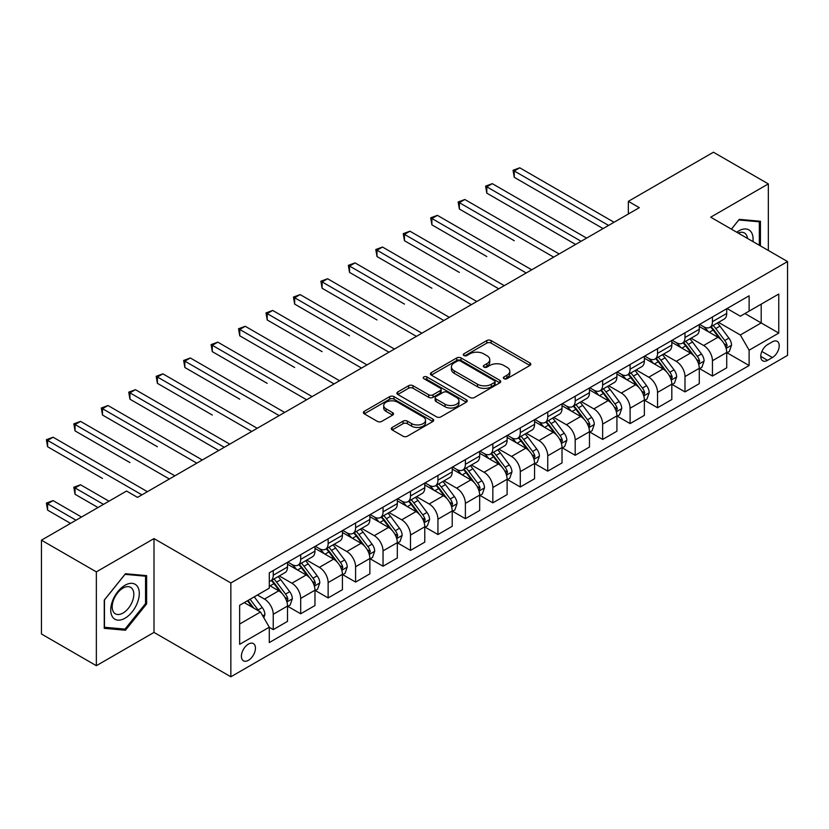 <?xml version="1.0" encoding="UTF-8"?>
<svg xmlns="http://www.w3.org/2000/svg" width="829" height="829" viewBox="0 0 829 829"><rect width="100%" height="100%" fill="white"/><g stroke="black" fill="none" stroke-linecap="round" stroke-linejoin="round"><path stroke-width="1.24" d="M503.991 378.687A2.135 1.233 0 0 0 507.016 378.687L529.918 365.465A3.047 1.762 0 0 0 530.809 364.221A3.047 1.762 0 0 0 529.918 362.978L491.12 340.574A3.047 1.762 0 0 0 486.81 340.574L463.898 353.796A2.135 1.233 0 0 0 463.276 354.667A2.135 1.233 0 0 0 463.898 355.537A2.135 1.233 0 0 0 466.924 355.537L469.888 353.828A9.751 5.627 0 0 1 483.68 353.828L486.913 355.693A9.751 5.627 0 0 1 489.773 359.682A9.751 5.627 0 0 1 486.913 363.662L483.949 365.371A2.135 1.233 0 0 0 483.328 366.242A2.135 1.233 0 0 0 483.949 367.112A2.135 1.233 0 0 0 486.965 367.112L489.929 365.402A9.751 5.627 0 0 1 503.721 365.402L506.954 367.268A9.751 5.627 0 0 1 509.814 371.247A9.751 5.627 0 0 1 506.954 375.236L503.991 376.946A2.135 1.233 0 0 0 503.369 377.817A2.135 1.233 0 0 0 503.991 378.687L503.991 376.946M248.431 660.309A9.938 5.741 120 0 0 254.917 651.553A9.938 5.741 120 0 0 253.394 643.584A9.938 5.741 120 0 0 248.431 644.081A9.938 5.741 120 0 0 241.933 652.837A9.938 5.741 120 0 0 243.457 660.796A9.938 5.741 120 0 0 248.431 660.309M392.179 427.443A3.047 1.762 0 0 0 391.288 428.686A3.047 1.762 0 0 0 392.179 429.93L403.06 436.209A3.047 1.762 0 0 0 407.371 436.209L432.811 421.526A3.047 1.762 0 0 0 433.702 420.282A3.047 1.762 0 0 0 432.811 419.039L394.003 396.635A3.047 1.762 0 0 0 389.692 396.635L364.263 411.329A3.047 1.762 0 0 0 363.371 412.573A3.047 1.762 0 0 0 364.263 413.816L377.413 421.401A3.047 1.762 0 0 0 381.723 421.401L392.604 415.122A3.047 1.762 0 0 0 393.495 413.878A3.047 1.762 0 0 0 392.604 412.635L386.086 408.863A8.155 4.705 0 0 1 383.703 405.536A8.155 4.705 0 0 1 388.728 401.184A8.155 4.705 0 0 1 397.619 402.21L423.163 416.956A8.155 4.705 0 0 1 425.546 420.282A8.155 4.705 0 0 1 420.521 424.635A8.155 4.705 0 0 1 411.63 423.609L407.371 421.153A3.047 1.762 0 0 0 403.06 421.153L392.179 427.443L392.179 429.93M153.997 538.591L96.351 571.875L41.45 540.176L41.45 633.998L96.351 665.697L153.997 632.413L230.856 676.785L230.856 582.963L153.997 538.591L153.997 632.413M768.338 250.472L768.338 183.903L710.691 217.188L787.55 261.56L230.856 582.963M768.338 183.903L713.437 152.215L628.341 201.343L628.341 214.017M41.45 540.176L126.547 491.048L137.531 497.39L639.314 207.675L628.341 201.343M470.095 397.505A3.047 1.762 0 0 0 474.406 397.505L499.846 382.822A3.047 1.762 0 0 0 500.737 381.578A3.047 1.762 0 0 0 499.846 380.335L461.048 357.931A3.047 1.762 0 0 0 456.738 357.931L431.298 372.625A3.047 1.762 0 0 0 430.406 373.869A3.047 1.762 0 0 0 431.298 375.112L470.095 397.505M424.717 379.154A2.135 1.233 0 0 1 426.883 379.454L426.883 376.915L466.323 399.692A3.047 1.762 0 0 1 467.224 400.935A3.047 1.762 0 0 1 466.323 402.179L440.893 416.863A3.047 1.762 0 0 1 436.582 416.863L397.785 394.459L397.785 391.972A3.047 1.762 0 0 0 396.884 393.215A3.047 1.762 0 0 0 397.785 394.459M397.785 391.972L408.666 385.692A3.047 1.762 0 0 1 412.977 385.692L428.717 394.77A3.047 1.762 0 0 0 433.028 394.77L440.24 390.604A3.047 1.762 0 0 0 441.142 389.361A3.047 1.762 0 0 0 440.24 388.117L423.857 378.656A2.135 1.233 0 0 1 423.236 377.786A2.135 1.233 0 0 1 424.552 376.646A2.135 1.233 0 0 1 426.883 376.915M772.4 341.817L767.571 344.605A9.627 5.554 120 0 0 761.281 353.092A9.627 5.554 120 0 0 762.753 360.812A9.627 5.554 120 0 0 767.571 360.335L772.4 357.537A9.627 5.554 120 0 0 778.69 349.061A9.627 5.554 120 0 0 777.208 341.341A9.627 5.554 120 0 0 772.4 341.817M230.856 676.785L787.55 355.382L787.55 261.56M727.054 308.533L740.338 316.212L749.115 311.134L749.115 295.798L269.29 572.829L269.29 588.165L239.643 605.284L239.643 644.33L269.29 627.211L269.29 642.558L749.115 365.527L749.115 350.19L740.338 334.978L718.505 322.367M749.115 311.134L778.763 294.026L778.763 333.071L749.115 350.19M96.351 571.875L96.351 665.697M744.95 313.549L761.198 322.927L761.198 304.16L778.763 294.026M740.338 334.978L761.198 322.927L778.763 333.071M239.643 624.05L260.503 611.999L244.254 602.621M269.29 627.346L273.238 629.625L273.238 614.289A12.425 7.171 -120 0 0 264.461 599.066L257.425 595.015M273.238 629.625L287.518 621.387L287.518 606.04A12.425 7.171 -120 0 0 278.731 590.828L269.29 585.378M287.839 606.362L300.689 613.781L300.689 598.434A12.425 7.171 -120 0 0 291.912 583.222L279.29 575.937M300.689 613.781L314.968 605.533L314.968 590.196A12.425 7.171 -120 0 0 306.181 574.984L287.518 564.207M315.289 590.507L328.139 597.927L328.139 582.59A12.425 7.171 -120 0 0 319.362 567.378L306.74 560.093M328.139 597.927L342.418 589.688L342.418 574.342A12.425 7.171 -120 0 0 333.631 559.129L314.968 548.352M342.74 574.663L355.589 582.082L355.589 566.735A12.425 7.171 -120 0 0 346.812 551.523L334.191 544.239M355.589 582.082L369.869 573.844L369.869 558.497A12.425 7.171 -120 0 0 361.081 543.285L342.418 532.508M370.19 558.819L383.039 566.228L383.039 550.891A12.425 7.171 -120 0 0 374.262 535.679L361.641 528.394M383.039 566.228L397.319 557.99L397.319 542.653A12.425 7.171 -120 0 0 388.532 527.431L369.869 516.654M397.651 542.964L410.49 550.383L410.49 535.047A12.425 7.171 -120 0 0 401.713 519.824L389.091 512.55M410.49 550.383L424.769 542.145L424.769 526.798A12.425 7.171 -120 0 0 415.982 511.586L397.319 500.809M425.101 527.12L437.94 534.539L437.94 519.192A12.425 7.171 -120 0 0 429.163 503.98L416.541 496.695M437.94 534.539L452.219 526.291L452.219 510.954A12.425 7.171 -120 0 0 443.432 495.742L424.769 484.965M452.551 511.265L465.39 518.685L465.39 503.348A12.425 7.171 -120 0 0 456.613 488.136L443.992 480.851M465.39 518.685L479.67 510.446L479.67 495.11A12.425 7.171 -120 0 0 470.882 479.887L452.219 469.11M480.001 495.421L492.84 502.84L492.84 487.493A12.425 7.171 -120 0 0 484.063 472.281L471.442 464.996M492.84 502.84L507.12 494.602L507.12 479.255A12.425 7.171 -120 0 0 498.333 464.043L479.67 453.266M507.452 479.576L520.291 486.986L520.291 471.649A12.425 7.171 -120 0 0 511.514 456.437L498.892 449.152M520.291 486.986L534.57 478.747L534.57 463.411A12.425 7.171 -120 0 0 525.783 448.188L507.12 437.422M534.902 463.722L547.741 471.141L547.741 455.805A12.425 7.171 -120 0 0 538.964 440.582L526.342 433.308M547.741 471.141L562.021 462.903L562.021 447.556A12.425 7.171 -120 0 0 553.233 432.344L534.57 421.567M562.352 447.878L575.191 455.297L575.191 439.95A12.425 7.171 -120 0 0 566.414 424.738L553.793 417.453M575.191 455.297L589.471 447.049L589.471 431.712A12.425 7.171 -120 0 0 580.683 416.5L562.021 405.723M589.802 432.033L602.642 439.443L602.642 424.106A12.425 7.171 -120 0 0 593.865 408.894L581.243 401.609M602.642 439.443L616.921 431.204L616.921 415.868A12.425 7.171 -120 0 0 608.134 400.645L589.471 389.868M617.253 416.179L630.092 423.598L630.092 408.251A12.425 7.171 -120 0 0 621.315 393.039L608.693 385.765M630.092 423.598L644.371 415.36L644.371 400.013A12.425 7.171 -120 0 0 635.584 384.801L616.921 374.024M644.703 400.334L657.542 407.754L657.542 392.407A12.425 7.171 -120 0 0 648.765 377.195L636.154 369.91M657.542 407.754L671.822 399.505L671.822 384.169A12.425 7.171 -120 0 0 663.034 368.957L644.371 358.18M672.153 384.48L684.992 391.899L684.992 376.563A12.425 7.171 -120 0 0 676.215 361.34L663.604 354.066M684.992 391.899L699.272 383.661L699.272 368.314A12.425 7.171 -120 0 0 690.484 353.102L671.822 342.325M699.603 368.636L712.443 376.055L712.443 360.708A12.425 7.171 -120 0 0 703.666 345.496L691.054 338.211M712.443 376.055L726.722 367.807L726.722 352.47A12.425 7.171 -120 0 0 717.935 337.258L699.272 326.481M699.603 324.388L703.666 326.73A12.425 7.171 -120 0 0 709.873 327.351A12.425 7.171 -120 0 0 712.443 321.662L712.443 316.968M672.153 340.232L676.215 342.584A12.425 7.171 -120 0 0 682.422 343.196A12.425 7.171 -120 0 0 684.992 337.507L684.992 332.812M644.703 356.087L648.765 358.429A12.425 7.171 -120 0 0 654.972 359.04A12.425 7.171 -120 0 0 657.542 353.361L657.542 348.667M617.253 371.931L621.315 374.273A12.425 7.171 -120 0 0 627.522 374.895A12.425 7.171 -120 0 0 630.092 369.206L630.092 364.511M589.802 387.775L593.865 390.127A12.425 7.171 -120 0 0 600.072 390.739A12.425 7.171 -120 0 0 602.642 385.05L602.642 380.366M562.352 403.63L566.414 405.972A12.425 7.171 -120 0 0 572.621 406.593A12.425 7.171 -120 0 0 575.191 400.904L575.191 396.21M534.902 419.474L538.964 421.826A12.425 7.171 -120 0 0 545.171 422.438A12.425 7.171 -120 0 0 547.741 416.749L547.741 412.054M507.452 435.329L511.514 437.671A12.425 7.171 -120 0 0 517.721 438.282A12.425 7.171 -120 0 0 520.291 432.603L520.291 427.909M479.991 451.173L484.063 453.515A12.425 7.171 -120 0 0 490.271 454.137A12.425 7.171 -120 0 0 492.84 448.448L492.84 443.753M452.541 467.017L456.613 469.369A12.425 7.171 -120 0 0 462.82 469.981A12.425 7.171 -120 0 0 465.39 464.292L465.39 459.608M425.09 482.872L429.163 485.214A12.425 7.171 -120 0 0 435.37 485.825A12.425 7.171 -120 0 0 437.94 480.146L437.94 475.452M397.64 498.716L401.713 501.068A12.425 7.171 -120 0 0 407.92 501.68A12.425 7.171 -120 0 0 410.49 495.991L410.49 491.296M370.19 514.571L374.262 516.913A12.425 7.171 -120 0 0 380.47 517.524A12.425 7.171 -120 0 0 383.039 511.835L383.039 507.151M342.74 530.415L346.812 532.757A12.425 7.171 -120 0 0 353.019 533.379A12.425 7.171 -120 0 0 355.589 527.69L355.589 522.995M315.289 546.259L319.362 548.611A12.425 7.171 -120 0 0 325.569 549.223A12.425 7.171 -120 0 0 328.139 543.534L328.139 538.85M287.839 562.114L291.912 564.456A12.425 7.171 -120 0 0 298.119 565.067A12.425 7.171 -120 0 0 300.689 559.388L300.689 554.694M727.054 352.791L749.115 365.527M709.873 327.351L724.152 319.103A12.425 7.171 -120 0 0 726.722 313.424L726.722 308.73M682.422 343.196L696.702 334.957A12.425 7.171 -120 0 0 699.272 329.268L699.272 324.574M654.972 359.04L669.252 350.802A12.425 7.171 -120 0 0 671.822 345.113L671.822 340.429M627.522 374.895L641.791 366.646A12.425 7.171 -120 0 0 644.371 360.967L644.371 356.273M600.072 390.739L614.341 382.501A12.425 7.171 -120 0 0 616.921 376.812L616.921 372.117M572.621 406.593L586.891 398.345A12.425 7.171 -120 0 0 589.471 392.656L589.471 387.972M545.171 422.438L559.44 414.199A12.425 7.171 -120 0 0 562.021 408.51L562.021 403.816M517.721 438.282L531.99 430.044A12.425 7.171 -120 0 0 534.57 424.355L534.57 419.671M490.271 454.137L504.54 445.888A12.425 7.171 -120 0 0 507.12 440.209L507.12 435.515M462.82 469.981L477.089 461.743A12.425 7.171 -120 0 0 479.67 456.054L479.67 451.359M435.37 485.825L449.639 477.587A12.425 7.171 -120 0 0 452.219 471.898L452.219 467.214M407.92 501.68L422.189 493.442A12.425 7.171 -120 0 0 424.769 487.753L424.769 483.058M380.47 517.524L394.739 509.286A12.425 7.171 -120 0 0 397.319 503.597L397.319 498.903M353.019 533.379L367.288 525.13A12.425 7.171 -120 0 0 369.869 519.451L369.869 514.757M325.569 549.223L339.838 540.985A12.425 7.171 -120 0 0 342.418 535.296L342.418 530.601M298.119 565.067L312.388 556.829A12.425 7.171 -120 0 0 314.968 551.14L314.968 546.456M269.29 581.419A12.425 7.171 -120 0 0 270.668 580.922L284.938 572.684A12.425 7.171 -120 0 0 287.518 566.995L287.518 562.3M270.668 580.922A12.425 7.171 -120 0 0 273.238 575.233L273.238 570.539M260.503 611.999L269.29 627.211M760.431 245.902L760.431 221.25L739.24 219.364L731.385 229.136M104.257 628.351L125.448 630.237L146.64 603.875L146.64 575.627L125.448 573.73L104.257 600.092L104.257 628.351M145.541 603.243L146.64 603.875M123.21 628.952L125.448 630.237M504.851 378.988L506.954 377.765A9.751 5.627 0 0 0 509.814 373.786L509.814 371.247M489.773 359.682L489.773 362.211A9.751 5.627 0 0 1 486.913 366.2L484.799 367.413M529.876 365.485L491.12 343.113A3.047 1.762 0 0 0 486.81 343.113L464.758 355.838M499.804 382.853L461.048 360.47A3.047 1.762 0 0 0 456.738 360.47L431.339 375.133M494.457 382.449A2.135 1.233 0 0 0 495.079 381.578A2.135 1.233 0 0 0 494.457 380.708L460.396 361.05A2.135 1.233 0 0 0 457.38 361.05L454.251 362.853A9.751 5.627 0 0 0 451.401 366.832A9.751 5.627 0 0 0 454.251 370.812L477.535 384.252A9.751 5.627 0 0 0 491.328 384.252L494.457 382.449L494.457 384.988A2.135 1.233 0 0 0 495.079 384.117L495.079 381.578M451.401 366.832L451.401 369.371A9.751 5.627 0 0 0 454.251 373.351L454.251 370.812M494.457 384.988L491.328 386.791A9.751 5.627 0 0 1 477.535 386.791L454.251 373.351M397.816 394.48L408.666 388.221L408.666 385.692M441.142 389.361L441.142 391.899A3.047 1.762 0 0 1 440.24 393.143L433.028 397.309A3.047 1.762 0 0 1 428.717 397.309L412.977 388.221A3.047 1.762 0 0 0 408.666 388.221M426.883 379.454L466.281 402.2M445.038 404.2A8.155 4.705 0 0 0 453.929 405.215A8.155 4.705 0 0 0 458.965 400.873A8.155 4.705 0 0 0 456.572 397.537L447.577 392.345A3.047 1.762 0 0 0 443.266 392.345L436.044 396.511A3.047 1.762 0 0 0 435.152 397.754A3.047 1.762 0 0 0 436.044 399.008L445.038 404.2L445.038 406.738A8.155 4.705 0 0 0 453.929 407.754A8.155 4.705 0 0 0 458.965 403.402L458.965 400.873M435.152 397.754L435.152 400.293A3.047 1.762 0 0 0 436.044 401.537L436.044 399.008M445.038 406.738L436.044 401.537M425.546 420.282L425.546 422.821A8.155 4.705 0 0 1 420.521 427.173A8.155 4.705 0 0 1 411.63 426.147L407.371 423.692A3.047 1.762 0 0 0 403.06 423.692L392.221 429.95M383.703 405.536L383.703 408.075A8.155 4.705 0 0 0 386.086 411.402L386.086 408.863M392.604 412.635L392.604 415.122L386.086 411.402M432.811 419.039L432.811 421.526L394.003 399.174A3.047 1.762 0 0 0 389.692 399.174L364.304 413.837M726.722 352.978L729.354 351.455L731.551 345.113A8.228 4.756 -120 0 0 728.919 338.108L719.955 326.129A23.761 13.72 -120 0 0 717.354 323.03M708.432 331.766A23.761 13.72 -120 0 0 703.572 326.678M725.966 347.931L727.106 345.465A8.228 4.756 -120 0 0 724.753 340.512L715.779 328.543A23.761 13.72 -120 0 0 713.189 325.434M710.971 326.709A19.72 11.388 60 0 1 714.215 330.388L721.81 340.532M514.249 240.711L459.349 209.012L459.349 202.67L464.841 199.499L559.16 253.954M710.546 326.958A23.761 13.72 60 0 1 713.147 330.056L719.106 338.025M608.569 225.426L514.249 170.971L519.742 167.8L614.061 222.255M603.087 228.597L514.249 177.313L514.249 170.971L513.047 170.277L519.742 167.8M514.249 177.313L513.047 170.277M699.272 368.822L701.904 367.309L704.101 360.967A8.228 4.756 -120 0 0 701.469 353.952L692.505 341.983A23.761 13.72 -120 0 0 689.904 338.874M680.982 347.62A23.761 13.72 -120 0 0 676.122 342.532M698.515 363.786L699.655 361.32A8.228 4.756 -120 0 0 697.303 356.366L688.329 344.387A23.761 13.72 -120 0 0 685.738 341.279M683.521 342.564A19.72 11.388 60 0 1 686.764 346.242L694.36 356.377M486.799 256.555L431.899 224.856L431.899 218.524L437.391 215.353L531.71 269.808M683.096 342.802A23.761 13.72 60 0 1 685.697 345.911L691.655 353.869M671.822 384.677L674.454 383.153L676.651 376.812A8.228 4.756 -120 0 0 674.018 369.807L665.055 357.827A23.761 13.72 -120 0 0 662.454 354.719M653.532 363.465A23.761 13.72 -120 0 0 648.672 358.377M671.065 379.63L672.205 377.164A8.228 4.756 -120 0 0 669.853 372.211L660.879 360.232A23.761 13.72 -120 0 0 658.288 357.133M656.071 358.408A19.72 11.388 60 0 1 659.314 362.086L666.91 372.221M459.349 272.409L404.448 240.711L404.448 234.369L409.94 231.198L504.26 285.653M655.646 358.656A23.761 13.72 60 0 1 658.247 361.755L664.205 369.724M644.371 400.521L647.003 398.998L649.2 392.656A8.228 4.756 -120 0 0 646.568 385.651L637.605 373.672A23.761 13.72 -120 0 0 635.004 370.573M626.082 379.319A23.761 13.72 -120 0 0 621.222 374.221M643.615 395.485L644.755 393.008A8.228 4.756 -120 0 0 642.402 388.065L633.429 376.086A23.761 13.72 -120 0 0 630.838 372.977M628.62 374.252A19.72 11.388 60 0 1 631.864 377.941L639.46 388.076M431.899 288.254L376.998 256.555L376.998 250.213L382.49 247.042L476.81 301.497M628.195 374.501A23.761 13.72 60 0 1 630.796 377.609L636.755 385.568M581.119 241.28L486.799 186.826L492.291 183.655L586.611 238.11M575.637 244.451L486.799 193.157L486.799 186.826L485.597 186.121L492.291 183.655M486.799 193.157L485.597 186.121M553.668 257.125L458.147 201.975L464.841 199.499M459.349 209.012L458.147 201.975M526.218 272.969L430.697 217.82L437.391 215.353M431.899 224.856L430.697 217.82M616.921 416.376L619.553 414.852L621.75 408.51A8.228 4.756 -120 0 0 619.118 401.505L610.154 389.526A23.761 13.72 -120 0 0 607.553 386.418M598.631 395.164A23.761 13.72 -120 0 0 593.771 390.076M616.165 411.329L617.304 408.863A8.228 4.756 -120 0 0 614.952 403.91L605.978 391.93A23.761 13.72 -120 0 0 603.388 388.832M601.17 390.107A19.72 11.388 60 0 1 604.414 393.785L612.009 403.92M404.448 304.098L349.548 272.399L349.548 266.068L355.04 262.897L449.359 317.352M600.745 390.345A23.761 13.72 60 0 1 603.346 393.454L609.305 401.412M498.768 288.824L403.246 233.674L409.94 231.198M404.448 240.711L403.246 233.674M752.929 241.571A20.186 11.658 120 0 0 751.157 231.985A20.186 11.658 120 0 0 736.753 232.234M747.52 238.451A15.285 8.829 120 0 0 746.152 234.566A15.285 8.829 120 0 0 744.442 232.97A15.285 8.829 120 0 0 738.152 233.042M738.753 219.965L759.333 221.82L759.333 245.27M757.975 221.032L759.333 221.82M731.427 229.156L738.794 219.986M125.013 585.253A20.186 11.658 120 0 0 110.734 609.968A20.186 11.658 120 0 0 125.013 618.216A20.186 11.658 120 0 0 139.282 593.491A20.186 11.658 120 0 0 125.013 585.253M123.003 588.093A15.285 8.829 120 0 0 113.024 601.564A15.285 8.829 120 0 0 115.366 613.812A15.285 8.829 120 0 0 123.003 613.056A15.285 8.829 120 0 0 132.992 599.585A15.285 8.829 120 0 0 130.65 587.336A15.285 8.829 120 0 0 123.003 588.093M145.541 603.564L125.013 629.107L104.475 627.273L104.475 599.895L125.013 574.352L145.541 576.186L145.541 603.564M144.184 575.399L145.541 576.186M589.471 432.22L592.103 430.697L594.3 424.355A8.228 4.756 -120 0 0 591.668 417.35L582.704 405.371A23.761 13.72 -120 0 0 580.103 402.262M571.181 411.008A23.761 13.72 -120 0 0 566.321 405.92M588.714 427.173L589.854 424.707A8.228 4.756 -120 0 0 587.502 419.754L578.528 407.785A23.761 13.72 -120 0 0 575.937 404.676M573.72 405.951A19.72 11.388 60 0 1 576.963 409.63L584.559 419.764M376.998 319.953L322.098 288.254L322.098 281.912L327.59 278.741L421.909 333.196M573.295 406.2A23.761 13.72 60 0 1 575.896 409.298L581.854 417.267M562.021 448.064L564.653 446.541L566.849 440.209A8.228 4.756 -120 0 0 564.217 433.194L555.254 421.215A23.761 13.72 -120 0 0 552.653 418.117M543.731 426.862A23.761 13.72 -120 0 0 538.871 421.774M561.264 443.028L562.404 440.562A8.228 4.756 -120 0 0 560.052 435.608L551.078 423.629A23.761 13.72 -120 0 0 548.487 420.521M546.27 421.806A19.72 11.388 60 0 1 549.513 425.484L557.109 435.619M349.548 335.797L294.647 304.098L294.647 297.756L300.139 294.596L394.459 349.05M545.845 422.044A23.761 13.72 60 0 1 548.446 425.153L554.404 433.111M534.57 463.919L537.202 462.395L539.399 456.054A8.228 4.756 -120 0 0 536.767 449.049L527.804 437.07A23.761 13.72 -120 0 0 525.203 433.961M516.28 442.707A23.761 13.72 -120 0 0 511.42 437.619M533.814 458.872L534.954 456.406A8.228 4.756 -120 0 0 532.601 451.453L523.627 439.474A23.761 13.72 -120 0 0 521.037 436.375M518.819 437.65A19.72 11.388 60 0 1 522.063 441.329L529.658 451.463M322.098 351.641L267.197 319.953L267.197 313.611L272.689 310.44L367.009 364.895M518.394 437.899A23.761 13.72 60 0 1 520.995 440.997L526.954 448.966M507.12 479.763L509.752 478.24L511.949 471.898A8.228 4.756 -120 0 0 509.317 464.893L500.353 452.914A23.761 13.72 -120 0 0 497.752 449.815M488.83 458.561A23.761 13.72 -120 0 0 483.97 453.463M506.364 474.727L507.503 472.25A8.228 4.756 -120 0 0 505.151 467.307L496.177 455.328A23.761 13.72 -120 0 0 493.587 452.219M491.369 453.494A19.72 11.388 60 0 1 494.612 457.173L502.208 467.318M294.647 367.496L239.747 335.797L239.747 329.455L245.239 326.284L339.558 380.739M490.944 453.743A23.761 13.72 60 0 1 493.545 456.852L499.504 464.81M479.67 495.607L482.302 494.094L484.499 487.753A8.228 4.756 -120 0 0 481.867 480.747L472.903 468.768A23.761 13.72 -120 0 0 470.302 465.66M461.38 474.406A23.761 13.72 -120 0 0 456.52 469.318M478.913 490.571L480.053 488.105A8.228 4.756 -120 0 0 477.701 483.152L468.727 471.173A23.761 13.72 -120 0 0 466.136 468.074M463.919 469.349A19.72 11.388 60 0 1 467.162 473.027L474.758 483.162M267.197 383.34L212.297 351.641L212.297 345.31L217.789 342.139L312.108 396.594M463.494 469.587A23.761 13.72 60 0 1 466.095 472.696L472.053 480.654M471.318 304.668L375.796 249.519L382.49 247.042M376.998 256.555L375.796 249.519M443.867 320.522L348.346 265.363L355.04 262.897M349.548 272.399L348.346 265.363M416.417 336.367L320.896 281.218L327.59 278.741M322.098 288.254L320.896 281.218M388.967 352.211L293.445 297.062L300.139 294.596M294.647 304.098L293.445 297.062M361.517 368.066L265.995 312.916L272.689 310.44M267.197 319.953L265.995 312.916M452.219 511.462L454.852 509.939L457.048 503.597A8.228 4.756 -120 0 0 454.416 496.592L445.453 484.613A23.761 13.72 -120 0 0 442.852 481.504M433.93 490.25A23.761 13.72 -120 0 0 429.07 485.162M451.463 506.415L452.603 503.949A8.228 4.756 -120 0 0 450.251 498.996L441.277 487.027A23.761 13.72 -120 0 0 438.686 483.918M436.468 485.193A19.72 11.388 60 0 1 439.712 488.872L447.308 499.006M239.747 399.195L184.846 367.496L184.846 361.154L190.338 357.983L284.658 412.438M436.044 485.442A23.761 13.72 60 0 1 438.645 488.54L444.603 496.509M334.066 383.91L238.545 328.761L245.239 326.284M239.747 335.797L238.545 328.761M424.769 527.306L427.401 525.783L429.598 519.451A8.228 4.756 -120 0 0 426.966 512.436L418.003 500.457A23.761 13.72 -120 0 0 415.402 497.359M406.479 506.104A23.761 13.72 -120 0 0 401.619 501.006M424.013 522.27L425.153 519.793A8.228 4.756 -120 0 0 422.8 514.85L413.826 502.871A23.761 13.72 -120 0 0 411.236 499.763M409.018 501.037A19.72 11.388 60 0 1 412.262 504.726L419.857 514.861M212.297 415.039L157.396 383.34L157.396 376.998L162.888 373.838L257.208 428.292M408.593 501.286A23.761 13.72 60 0 1 411.194 504.395L417.153 512.353M306.616 399.765L211.094 344.605L217.789 342.139M212.297 351.641L211.094 344.605M397.319 543.161L399.951 541.638L402.148 535.296A8.228 4.756 -120 0 0 399.516 528.291L390.552 516.312A23.761 13.72 -120 0 0 387.951 513.203M379.029 521.949A23.761 13.72 -120 0 0 374.169 516.861M396.563 538.114L397.702 535.648A8.228 4.756 -120 0 0 395.35 530.695L386.376 518.716A23.761 13.72 -120 0 0 383.786 515.617M381.568 516.892A19.72 11.388 60 0 1 384.811 520.571L392.407 530.705M184.846 430.883L218.773 450.479M381.143 517.141A23.761 13.72 60 0 1 383.744 520.239L389.703 528.208M279.166 415.609L183.644 360.46L190.338 357.983M184.846 367.496L183.644 360.46M369.869 559.005L372.501 557.482L374.698 551.14A8.228 4.756 -120 0 0 372.066 544.135L363.102 532.156A23.761 13.72 -120 0 0 360.501 529.057M351.579 537.793A23.761 13.72 -120 0 0 346.719 532.705M369.112 553.969L370.252 551.492A8.228 4.756 -120 0 0 367.9 546.549L358.926 534.57A23.761 13.72 -120 0 0 356.335 531.462M354.118 532.736A19.72 11.388 60 0 1 357.361 536.415L364.957 546.56M157.396 446.738L102.495 415.039L102.495 408.697L107.988 405.526L202.307 459.981M353.693 532.985A23.761 13.72 60 0 1 356.294 536.083L362.252 544.052M251.715 431.453L156.194 376.304L162.888 373.838M157.396 383.34L156.194 376.304M342.418 574.849L345.051 573.336L347.247 566.995A8.228 4.756 -120 0 0 344.615 559.979L335.641 548.01A23.761 13.72 -120 0 0 333.051 544.902M324.129 553.648A23.761 13.72 -120 0 0 319.269 548.56M341.662 569.813L342.802 567.347A8.228 4.756 -120 0 0 340.45 562.394L331.476 550.415A23.761 13.72 -120 0 0 328.885 547.306M326.667 548.591A19.72 11.388 60 0 1 329.911 552.269L337.496 562.404M129.946 462.582L75.045 430.883L75.045 424.552L80.537 421.381L174.857 475.836M326.243 548.829A23.761 13.72 60 0 1 328.844 551.938L334.802 559.896M224.265 447.308L129.946 392.853L135.438 389.682L229.757 444.137M218.783 450.479L129.946 399.195L129.946 392.853L128.744 392.158L135.438 389.682M129.946 399.195L128.744 392.158M314.968 590.704L317.6 589.181L319.797 582.839A8.228 4.756 -120 0 0 317.165 575.834L308.191 563.855A23.761 13.72 -120 0 0 305.6 560.746M296.678 569.492A23.761 13.72 -120 0 0 291.818 564.404M314.212 585.657L315.352 583.191A8.228 4.756 -120 0 0 312.999 578.238L304.025 566.259A23.761 13.72 -120 0 0 301.435 563.16M299.217 564.435A19.72 11.388 60 0 1 302.461 568.114L310.046 578.248M102.495 478.437L47.595 446.738L47.595 440.396L53.087 437.225L147.407 491.68M298.792 564.684A23.761 13.72 60 0 1 301.393 567.782L307.352 575.751M196.815 463.152L101.293 408.003L107.988 405.526M102.495 415.039L101.293 408.003M287.518 606.548L290.15 605.025L292.347 598.693A8.228 4.756 -120 0 0 289.715 591.678L280.741 579.699A23.761 13.72 -120 0 0 278.15 576.601M286.761 601.512L287.901 599.035A8.228 4.756 -120 0 0 285.549 594.092L276.575 582.113A23.761 13.72 -120 0 0 273.984 579.005M271.767 580.279A19.72 11.388 60 0 1 275.01 583.968L282.596 594.103M108.972 501.193L80.537 484.768L75.045 487.939L75.045 494.281L97.998 507.535M271.342 580.528A23.761 13.72 60 0 1 273.943 583.637L279.901 591.595M75.045 494.281L73.843 487.245L103.49 504.364M73.843 487.245L80.537 484.768M169.365 479.007L73.843 423.847L80.537 421.381M75.045 430.883L73.843 423.847M263.798 617.709L264.897 614.538A8.228 4.756 -120 0 0 262.265 607.533L254.265 596.839M81.522 517.037L53.087 500.623L47.595 503.794L47.595 510.125L70.548 523.379M258.845 611.046A8.228 4.756 -120 0 0 258.099 609.937L250.089 599.253M248.026 600.445L253.778 608.123M247.456 600.766L252.337 607.284M47.595 510.125L46.393 503.089L76.04 520.208M46.393 503.089L53.087 500.623M141.914 494.851L46.393 439.702L53.087 437.225M47.595 446.738L46.393 439.702M264.461 599.066L278.731 590.828M291.912 583.222L306.181 574.984M319.362 567.378L333.631 559.129M346.812 551.523L361.081 543.285M374.262 535.679L388.532 527.431M401.713 519.824L415.982 511.586M429.163 503.98L443.432 495.742M456.613 488.136L470.882 479.887M484.063 472.281L498.333 464.043M511.514 456.437L525.783 448.188M538.964 440.582L553.233 432.344M566.414 424.738L580.683 416.5M593.865 408.894L608.134 400.645M621.315 393.039L635.584 384.801M648.765 377.195L663.034 368.957M676.215 361.34L690.484 353.102M703.666 345.496L717.935 337.258M712.443 321.662L726.722 313.424M712.443 360.708L726.722 352.47M684.992 376.563L699.272 368.314M684.992 337.507L699.272 329.268M657.542 392.407L671.822 384.169M657.542 353.361L671.822 345.113M630.092 408.251L644.371 400.013M630.092 369.206L644.371 360.967M602.642 424.106L616.921 415.868M602.642 385.05L616.921 376.812M575.191 439.95L589.471 431.712M575.191 400.904L589.471 392.656M547.741 455.805L562.021 447.556M547.741 416.749L562.021 408.51M520.291 471.649L534.57 463.411M520.291 432.603L534.57 424.355M492.84 487.493L507.12 479.255M492.84 448.448L507.12 440.209M465.39 503.348L479.67 495.11M465.39 464.292L479.67 456.054M437.94 519.192L452.219 510.954M437.94 480.146L452.219 471.898M410.49 535.047L424.769 526.798M410.49 495.991L424.769 487.753M383.039 550.891L397.319 542.653M383.039 511.835L397.319 503.597M355.589 566.735L369.869 558.497M355.589 527.69L369.869 519.451M328.139 582.59L342.418 574.342M328.139 543.534L342.418 535.296M300.689 598.434L314.968 590.196M300.689 559.388L314.968 551.14M273.238 614.289L287.518 606.04M273.238 575.233L287.518 566.995M761.872 351.465L772.4 357.537M760.763 356.397L767.571 360.335M506.954 377.765L506.954 375.236M483.949 367.112L483.949 365.371M486.913 366.2L486.913 363.662M463.898 355.537L463.898 353.796M486.81 343.113L486.81 340.574M491.12 343.113L491.12 340.574M529.918 365.465L529.918 362.978M431.298 375.112L431.298 372.625M456.738 360.47L456.738 357.931M461.048 360.47L461.048 357.931M499.846 382.822L499.846 380.335M477.535 386.791L477.535 384.252M491.328 386.791L491.328 384.252M412.977 388.221L412.977 385.692M428.717 397.309L428.717 394.77M433.028 397.309L433.028 394.77M440.24 393.143L440.24 390.604M466.323 402.179L466.323 399.692M403.06 423.692L403.06 421.153M407.371 423.692L407.371 421.153M411.63 426.147L411.63 423.609M364.263 413.816L364.263 411.329M389.692 399.174L389.692 396.635M394.003 399.174L394.003 396.635M726.1 348.387L731.499 345.278M715.779 328.543L719.955 326.129M709.313 332.274L713.147 330.056M724.753 340.512L728.919 338.108M724.1 343.734L727.106 345.465M698.65 364.232L704.049 361.123M688.329 344.387L692.505 341.983M681.863 348.118L685.697 345.911M697.303 356.366L701.469 353.952M696.65 359.579L699.655 361.32M671.2 380.086L676.599 376.967M660.879 360.232L665.055 357.827M654.413 363.972L658.247 361.755M669.853 372.211L674.018 369.807M669.2 375.423L672.205 377.164M643.75 395.93L649.148 392.822M633.429 376.086L637.605 373.672M626.962 379.817L630.796 377.609M642.402 388.065L646.568 385.651M641.75 391.278L644.755 393.008M616.299 411.785L621.698 408.666M605.978 391.93L610.154 389.526M599.512 395.671L603.346 393.454M614.952 403.91L619.118 401.505M614.299 407.122L617.304 408.863M588.849 427.629L594.248 424.521M578.528 407.785L582.704 405.371M572.062 411.516L575.896 409.298M587.502 419.754L591.668 417.35M586.849 422.977L589.854 424.707M561.399 443.474L566.798 440.365M551.078 423.629L555.254 421.215M544.612 427.36L548.446 425.153M560.052 435.608L564.217 433.194M559.399 438.821L562.404 440.562M533.949 459.328L539.347 456.209M523.627 439.474L527.804 437.07M517.161 443.214L520.995 440.997M532.601 451.453L536.767 449.049M531.949 454.665L534.954 456.406M506.498 475.172L511.897 472.064M496.177 455.328L500.353 452.914M489.711 459.059L493.545 456.852M505.151 467.307L509.317 464.893M504.498 470.52L507.503 472.25M479.048 491.027L484.447 487.908M468.727 471.173L472.903 468.768M462.25 474.913L466.095 472.696M477.701 483.152L481.867 480.747M477.048 486.364L480.053 488.105M451.598 506.871L456.997 503.763M441.277 487.027L445.453 484.613M434.8 490.758L438.645 488.54M450.251 498.996L454.416 496.592M449.598 502.208L452.603 503.949M424.147 522.716L429.546 519.607M413.826 502.871L418.003 500.457M407.35 506.602L411.194 504.395M422.8 514.85L426.966 512.436M422.148 518.063L425.153 519.793M396.697 538.57L402.096 535.451M386.376 518.716L390.552 516.312M379.9 522.457L383.744 520.239M395.35 530.695L399.516 528.291M394.697 533.907L397.702 535.648M369.247 554.414L374.646 551.306M358.926 534.57L363.102 532.156M352.449 538.301L356.294 536.083M367.9 546.549L372.066 544.135M367.247 549.762L370.252 551.492M341.797 570.259L347.196 567.15M331.476 550.415L335.641 548.01M324.999 554.155L328.844 551.938M340.45 562.394L344.615 559.979M339.797 565.606L342.802 567.347M314.346 586.113L319.745 583.005M304.025 566.259L308.191 563.855M297.549 570L301.393 567.782M312.999 578.238L317.165 575.834M312.346 581.45L315.352 583.191M286.896 601.958L292.295 598.849M276.575 582.113L280.741 579.699M270.099 585.844L273.943 583.637M285.549 594.092L289.715 591.678M284.896 597.305L287.901 599.035M262.752 615.906L264.845 614.693M258.099 609.937L262.265 607.533"/></g></svg>
